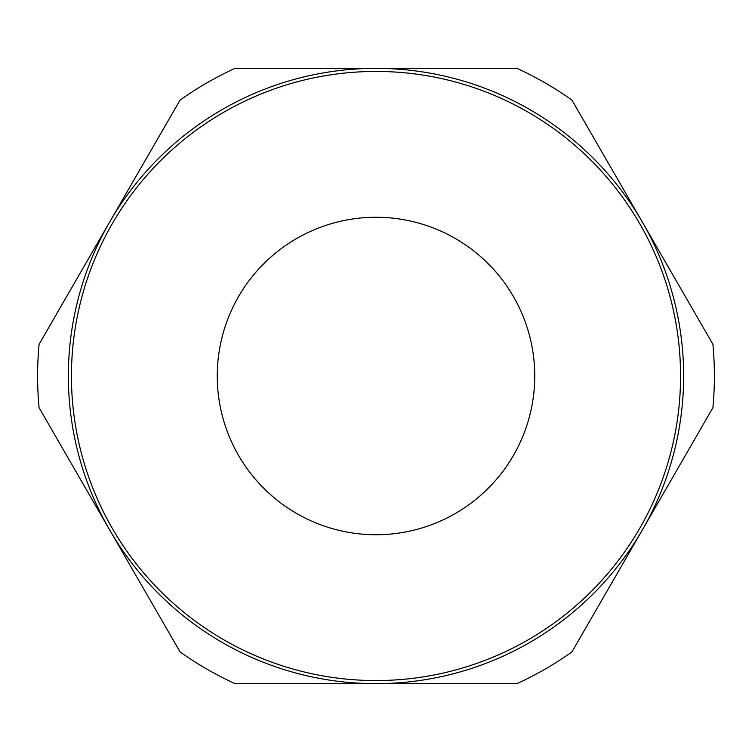 <?xml version="1.0" encoding="UTF-8"?>
<svg xmlns="http://www.w3.org/2000/svg" width="752" height="752" viewBox="0 0 752 752"><rect width="100%" height="100%" fill="white"/><g stroke="black" fill="none" stroke-linecap="round" stroke-linejoin="round"><path stroke-width="1.13" d="M376 68.366A307.634 307.634 0 0 1 642.424 529.822A307.634 307.634 0 0 1 109.576 529.822A307.634 307.634 0 0 1 109.576 222.178L39.095 344.275A338.4 338.4 0 0 0 39.095 407.725L180.066 651.909A338.4 338.4 0 0 0 235.019 683.634L516.981 683.634A338.4 338.4 0 0 0 571.934 651.909L712.905 407.725A338.4 338.4 0 0 0 712.905 344.275L571.934 100.091A338.4 338.4 0 0 0 516.981 68.366L235.019 68.366A338.4 338.4 0 0 0 180.066 100.091L109.576 222.178A307.634 307.634 0 0 1 376 68.366M296.626 513.475A158.747 158.747 0 0 0 513.475 455.374A158.747 158.747 0 0 0 455.374 238.525A158.747 158.747 0 0 0 238.525 296.626A158.747 158.747 0 0 0 296.626 513.475M376 71.44A304.56 304.56 0 0 0 112.245 223.72A304.56 304.56 0 0 1 528.28 112.245A304.56 304.56 0 0 1 639.755 528.28A304.56 304.56 0 0 1 223.72 639.755A304.56 304.56 0 0 1 112.245 223.72A304.56 304.56 0 0 1 680.56 376M112.245 223.72A304.56 304.56 0 0 1 528.28 112.245A304.56 304.56 0 0 1 376 680.56M223.72 639.755A304.56 304.56 0 0 1 71.44 376M528.28 112.245A304.56 304.56 0 0 1 639.755 528.28"/></g></svg>
